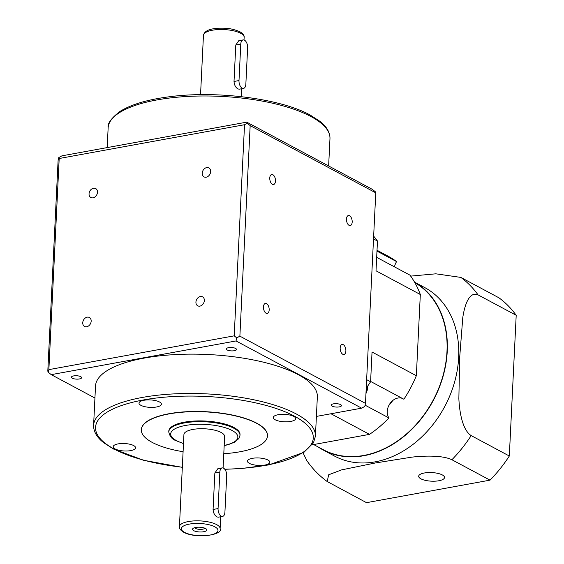 <?xml version="1.0" encoding="UTF-8"?>
<svg xmlns="http://www.w3.org/2000/svg" width="564" height="564" viewBox="0 0 564 564"><rect width="100%" height="100%" fill="white"/><g stroke="black" fill="none" stroke-linecap="round" stroke-linejoin="round"><path stroke-width="0.85" d="M205.571 528.517A7.135 2.369 2.8 0 1 206.382 529.081A7.135 2.369 2.8 0 1 202.899 531.852A7.135 2.369 2.8 0 1 193.776 530.668A7.135 2.369 2.8 0 1 193.05 528.433A7.135 2.369 2.8 0 1 198.895 527.199A7.135 2.369 2.8 0 1 205.571 528.517M194.721 527.671A5.097 1.692 -177.2 0 0 195.56 528.44A5.097 1.692 -177.2 0 0 200.869 529.377A5.097 1.692 -177.2 0 0 204.795 528.165M226.7 475.762A6.112 3.313 79.7 0 0 223.555 468.176A6.112 3.313 79.7 0 0 222.174 467.916A6.112 3.313 79.7 0 0 219.847 472.096L218.064 508.566A6.112 3.313 79.7 0 0 222.583 516.413A6.112 3.313 79.7 0 0 224.916 512.232L226.7 475.762M223.09 467.979L224.627 436.543A20.374 6.775 -177.2 0 0 221.123 432.475A20.374 6.775 -177.2 0 0 198.465 428.795A20.374 6.775 -177.2 0 0 183.927 434.548L179.422 526.677A20.374 6.775 2.8 0 1 193.96 520.917A20.374 6.775 2.8 0 1 216.618 524.598A20.374 6.775 2.8 0 1 220.122 528.665L220.7 516.751M222.583 516.413L218.254 517.202L216.992 516.927C214.672 515.517 213.368 513.036 213.072 509.475L214.856 473.006L217.845 468.705L222.174 467.916M247.631 47.764A6.112 3.313 79.7 0 0 244.487 40.171A6.112 3.313 79.7 0 0 243.105 39.917A6.112 3.313 79.7 0 0 240.779 44.098L238.995 80.56A6.112 3.313 79.7 0 0 243.514 88.407A6.112 3.313 79.7 0 0 245.848 84.226L247.631 47.764M243.514 88.407L239.185 89.197L237.93 88.922C235.611 87.512 234.3 85.03 234.011 81.47L235.794 45.007L238.776 40.707L243.105 39.917M168.756 431.883L168.791 431.115A35.659 11.858 2.8 0 1 194.235 421.047A35.659 11.858 2.8 0 1 233.891 427.484A35.659 11.858 2.8 0 1 240.024 434.604L239.982 435.366A35.659 11.858 2.8 0 0 233.856 428.252A35.659 11.858 2.8 0 0 194.199 421.809A35.659 11.858 2.8 0 0 168.756 431.883C169.722 436.324 172.006 439.194 175.608 440.491L183.483 443.607M91.171 321.184A5.097 3.934 118.2 0 1 88.809 325.766A5.097 3.934 118.2 0 1 84.551 326.443A5.097 3.934 118.2 0 1 82.746 322.721A5.097 3.934 118.2 0 1 85.108 318.145A5.097 3.934 118.2 0 1 89.359 317.462A5.097 3.934 118.2 0 1 91.171 321.184M97.473 192.261A5.097 3.934 118.2 0 1 95.112 196.836A5.097 3.934 118.2 0 1 90.86 197.52A5.097 3.934 118.2 0 1 89.049 193.79A5.097 3.934 118.2 0 1 91.41 189.215A5.097 3.934 118.2 0 1 95.668 188.538A5.097 3.934 118.2 0 1 97.473 192.261M210.661 171.625A5.097 3.934 118.2 0 1 208.299 176.201A5.097 3.934 118.2 0 1 204.041 176.885A5.097 3.934 118.2 0 1 202.236 173.162A5.097 3.934 118.2 0 1 204.591 168.58A5.097 3.934 118.2 0 1 208.849 167.903A5.097 3.934 118.2 0 1 210.661 171.625M204.351 300.556A5.097 3.934 118.2 0 1 201.99 305.131A5.097 3.934 118.2 0 1 197.738 305.815A5.097 3.934 118.2 0 1 195.927 302.085A5.097 3.934 118.2 0 1 198.288 297.51A5.097 3.934 118.2 0 1 202.547 296.826A5.097 3.934 118.2 0 1 204.351 300.556M298.264 374.665A111.045 36.921 -177.2 0 0 174.748 354.608A111.045 36.921 -177.2 0 0 95.52 385.98L93.596 425.326A111.045 36.921 2.8 0 1 172.824 393.954A111.045 36.921 2.8 0 1 296.34 414.004A111.045 36.921 2.8 0 1 315.424 436.169L317.349 396.83A111.045 36.921 -177.2 0 0 298.264 374.665M72.305 378.204A5.097 1.692 -177.2 0 0 77.966 379.121A5.097 1.692 -177.2 0 0 81.604 377.683A5.097 1.692 -177.2 0 0 80.722 376.667A5.097 1.692 -177.2 0 0 75.061 375.751A5.097 1.692 -177.2 0 0 71.424 377.189A5.097 1.692 -177.2 0 0 72.305 378.204M332.147 406.136A5.097 1.692 -177.2 0 0 337.808 407.06A5.097 1.692 -177.2 0 0 341.446 405.615A5.097 1.692 -177.2 0 0 340.571 404.599A5.097 1.692 -177.2 0 0 334.903 403.683A5.097 1.692 -177.2 0 0 331.265 405.121A5.097 1.692 -177.2 0 0 332.147 406.136M227.179 349.969A5.097 1.692 -177.2 0 0 232.847 350.886A5.097 1.692 -177.2 0 0 236.485 349.447A5.097 1.692 -177.2 0 0 235.604 348.432A5.097 1.692 -177.2 0 0 229.943 347.509A5.097 1.692 -177.2 0 0 226.305 348.954A5.097 1.692 -177.2 0 0 227.179 349.969M263.466 306.908A5.097 2.757 79.7 0 0 267.23 313.443A5.097 2.757 79.7 0 0 269.176 309.96A5.097 2.757 79.7 0 0 265.404 303.425A5.097 2.757 79.7 0 0 263.466 306.908M269.768 177.977A5.097 2.757 79.7 0 0 273.54 184.52A5.097 2.757 79.7 0 0 275.479 181.037A5.097 2.757 79.7 0 0 271.714 174.495A5.097 2.757 79.7 0 0 269.768 177.977M346.472 219.022A5.097 2.757 79.7 0 0 350.244 225.565A5.097 2.757 79.7 0 0 352.183 222.082A5.097 2.757 79.7 0 0 348.411 215.54A5.097 2.757 79.7 0 0 346.472 219.022M340.17 347.953A5.097 2.757 79.7 0 0 343.934 354.495A5.097 2.757 79.7 0 0 345.88 351.012A5.097 2.757 79.7 0 0 342.108 344.47A5.097 2.757 79.7 0 0 340.17 347.953M275.183 419.764A11.21 3.722 -177.2 0 0 287.647 421.787A11.21 3.722 -177.2 0 0 295.642 418.622A11.21 3.722 -177.2 0 0 293.717 416.387A11.21 3.722 -177.2 0 0 281.253 414.364A11.21 3.722 -177.2 0 0 273.258 417.529A11.21 3.722 -177.2 0 0 275.183 419.764M249.387 463.382A11.21 3.722 -177.2 0 0 261.851 465.406A11.21 3.722 -177.2 0 0 269.846 462.24A11.21 3.722 -177.2 0 0 267.921 460.005A11.21 3.722 -177.2 0 0 255.457 457.975A11.21 3.722 -177.2 0 0 247.462 461.148A11.21 3.722 -177.2 0 0 249.387 463.382M115.119 448.944A11.21 3.722 -177.2 0 0 127.584 450.974A11.21 3.722 -177.2 0 0 135.579 447.802A11.21 3.722 -177.2 0 0 133.654 445.567A11.21 3.722 -177.2 0 0 121.189 443.544A11.21 3.722 -177.2 0 0 113.195 446.709A11.21 3.722 -177.2 0 0 115.119 448.944M140.915 405.333A11.21 3.722 -177.2 0 0 153.38 407.356A11.21 3.722 -177.2 0 0 161.374 404.191A11.21 3.722 -177.2 0 0 159.45 401.956A11.21 3.722 -177.2 0 0 146.985 399.932A11.21 3.722 -177.2 0 0 138.984 403.098A11.21 3.722 -177.2 0 0 140.915 405.333M183.088 451.715A63.161 21.002 2.8 0 1 152.174 442.38A63.161 21.002 2.8 0 1 141.317 429.775A63.161 21.002 2.8 0 1 186.388 411.931A63.161 21.002 2.8 0 1 256.641 423.338A63.161 21.002 2.8 0 1 267.491 435.944A63.161 21.002 2.8 0 1 223.788 453.71M267.498 435.852A63.161 21.002 -177.2 0 0 267.505 435.753A63.161 21.002 -177.2 0 0 256.648 423.148A63.161 21.002 -177.2 0 0 186.395 411.734A63.161 21.002 -177.2 0 0 141.331 429.585A63.161 21.002 -177.2 0 0 141.324 429.676M375.293 191.732L372.339 189.363L246.743 122.148L61.927 155.84L58.776 157.575L58.092 160.641L47.799 371.161L48.278 372.275L51.232 374.644L236.041 340.952L361.644 408.167L364.795 406.433L365.479 403.366L239.876 336.151L250.169 125.624L375.772 192.839L375.293 191.732M375.772 192.839L365.479 403.366M361.644 408.167L316.39 416.415M250.169 125.624L247.258 123.213L246.743 122.148M94.935 398.029L51.232 374.644M236.041 340.952L236.753 337.914L239.876 336.151M236.753 337.914L234.208 335.841L244.536 124.715L247.258 123.213M244.536 124.715L59.192 158.505L58.776 157.575M59.192 158.505L48.871 369.631L48.278 372.275M48.871 369.631L234.208 335.841M420.906 478.822A12.937 4.3 -177.2 0 0 435.295 481.162A12.937 4.3 -177.2 0 0 444.531 477.504A12.937 4.3 -177.2 0 0 442.303 474.923A12.937 4.3 -177.2 0 0 427.914 472.583A12.937 4.3 -177.2 0 0 418.685 476.242A12.937 4.3 -177.2 0 0 420.906 478.822M376.978 251.107L396.591 261.604A105.947 81.794 -61.8 0 0 388.293 256.289L377.02 250.261M394.476 266.864A12.225 9.44 118.2 0 1 396.591 261.604M313.654 444.552L323.271 449.698A95.253 73.539 -61.8 0 0 363.829 455.444A95.253 73.539 -61.8 0 0 442.479 377.471A95.253 73.539 -61.8 0 0 414.85 282.677M318.075 446.921A95.556 73.771 -61.8 0 0 323.13 449.966L334.544 456.079A95.556 73.771 -61.8 0 0 375.229 461.838A95.556 73.771 -61.8 0 0 454.485 382.427A95.556 73.771 -61.8 0 0 424.72 287.577L414.533 282.12M327.212 481.543L366.508 502.665L490.031 480.147L451.898 459.738C442.275 455.113 423.959 455.754 411.783 457.15L375.194 463.002L341.53 469.897L328.657 474.789L327.212 481.543C319.323 475.79 312.548 468.839 306.887 460.696L303.065 452.885M323.13 449.966A95.556 73.771 -61.8 0 0 363.815 455.733A95.556 73.771 -61.8 0 0 442.81 377.189A95.556 73.771 -61.8 0 0 414.554 282.148M490.031 480.147A122.247 94.378 -61.8 0 0 509.32 456.008L516.201 315.29A122.247 94.378 -61.8 0 0 498.95 297.813L460.816 277.403A122.247 94.378 118.2 0 1 478.068 294.887C469.107 290.946 464.546 305.603 462.783 317.574L459.674 357.463L458.863 398.593C459.406 411.466 462.381 430.092 471.18 435.598A122.247 94.378 118.2 0 1 451.898 459.738M366.219 388.166A122.247 94.378 -61.8 0 0 370.59 381.765L366.635 379.65M370.59 381.765L372.043 352.021L416.345 375.73A105.947 81.794 -61.8 0 1 403.887 399.241L370.604 381.433M376.674 257.339L409.957 275.147A105.947 81.794 -61.8 0 1 420.321 294.507L376.012 270.798L377.471 241.054L373.516 238.939M377.471 241.054A122.247 94.378 -61.8 0 0 373.657 236.14M312.188 444.82L369.49 434.372A105.947 81.794 -61.8 0 0 388.949 417.945A12.225 9.44 118.2 0 1 388.829 405.516A95.253 73.539 -61.8 0 0 392.896 400.419A12.225 9.44 118.2 0 1 402.322 398.403M420.321 294.507L416.345 375.73M365.077 405.178L388.949 417.945M330.969 413.757L369.49 434.372M509.32 456.008L471.18 435.598M516.201 315.29L478.068 294.887M410.662 276.113L435.803 273.815L460.816 277.403M388.829 405.516A12.225 9.44 118.2 0 1 392.896 400.419M214.842 526.825A18.337 6.098 -177.2 0 0 189.398 524.09A18.337 6.098 -177.2 0 0 184.513 532.36A18.337 6.098 -177.2 0 0 209.956 535.088A18.337 6.098 -177.2 0 0 214.842 526.825M240.652 33.262A20.374 6.775 -177.2 0 0 217.986 29.582A20.374 6.775 -177.2 0 0 203.449 35.335C204.316 31.048 209.456 28.672 218.881 28.2C225.022 28.186 230.598 27.812 239.926 31.774C243.049 33.664 244.452 35.518 244.149 37.33A20.374 6.775 -177.2 0 0 240.652 33.262M224.19 445.419A33.621 11.174 -177.2 0 0 232.079 430.48A33.621 11.174 -177.2 0 0 185.436 425.467A33.621 11.174 -177.2 0 0 176.476 440.618A33.621 11.174 -177.2 0 0 183.49 443.431M108.147 127.831C107.259 123.72 111.143 118.299 119.808 111.559C130.975 104.502 147.507 99.567 169.404 96.754C216.795 90.388 280.646 98.594 310.165 115.028L319.992 121.38C326.767 126.724 330.095 132.491 329.968 138.681A111.045 36.921 -177.2 0 0 310.884 116.515A111.045 36.921 -177.2 0 0 187.375 96.458A111.045 36.921 -177.2 0 0 108.147 127.831L107.181 147.592M182.327 467.232A109.007 36.244 2.8 0 1 114.273 449.099A109.007 36.244 2.8 0 1 143.327 399.975A109.007 36.244 2.8 0 1 294.556 416.232A109.007 36.244 2.8 0 1 224.747 469.192M234.011 81.47L238.995 80.56M235.794 45.007L240.779 44.098M213.072 509.475L218.064 508.566M214.856 473.006L219.847 472.096M365.973 393.193A10.187 7.868 -61.8 0 0 367.622 386.178M179.422 526.677C179.126 528.496 180.536 530.35 183.645 532.233C195.941 539.106 223.584 534.912 220.122 528.665M203.449 35.335L200.551 94.66M93.596 425.326C93.476 431.531 96.818 437.304 103.614 442.655L113.406 448.979L143.453 460.245L182.32 467.352M224.846 469.311L241.575 468.515L268.915 464.884L303.918 452.342L313.478 442.789L315.424 436.169M329.968 138.681L328.636 165.978M224.183 445.602L228.279 444.644L234.835 442.049L238.924 438.489L239.982 435.366M244.149 37.33L244.022 39.974M241.639 88.752L241.251 96.655M367.784 385.952L365.944 393.778"/></g></svg>
